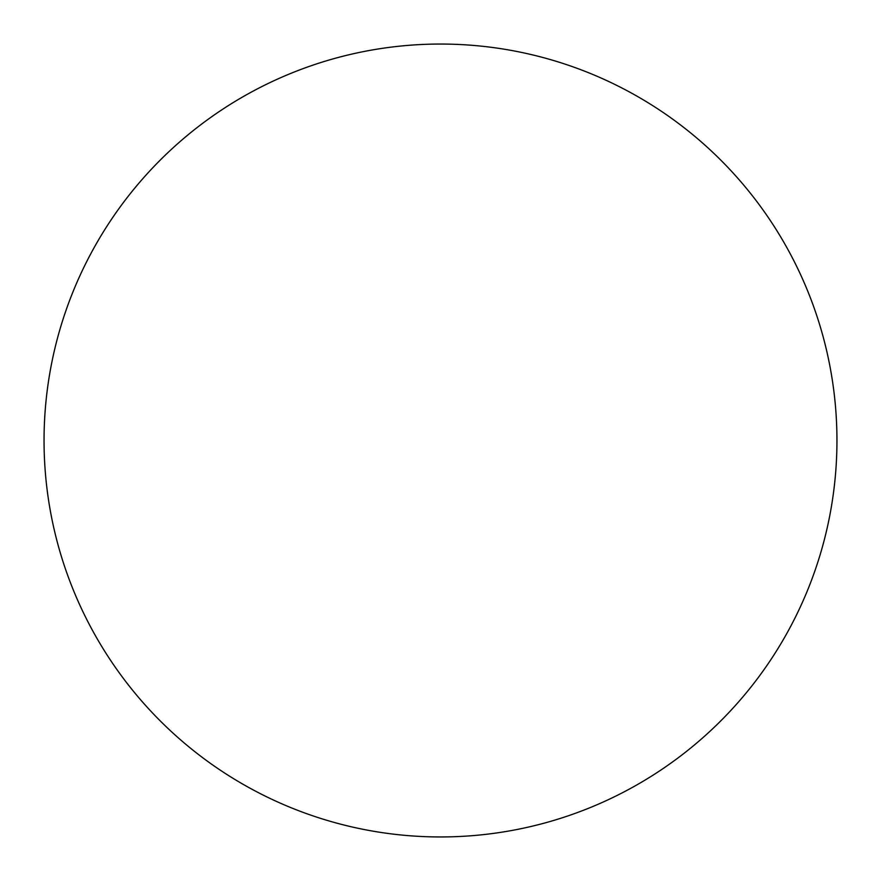 <?xml version="1.0" encoding="UTF-8"?>
<svg xmlns="http://www.w3.org/2000/svg" width="881" height="881" viewBox="0 0 881 881"><rect width="100%" height="100%" fill="white"/><g stroke="black" fill="none" stroke-linecap="round" stroke-linejoin="round"><path stroke-width="1.32" d="M440.5 836.95A396.45 396.45 0 0 0 836.95 440.5A396.45 396.45 0 0 0 440.5 44.05A396.45 396.45 0 0 0 44.05 440.5A396.45 396.45 0 0 0 440.5 836.95"/></g></svg>
